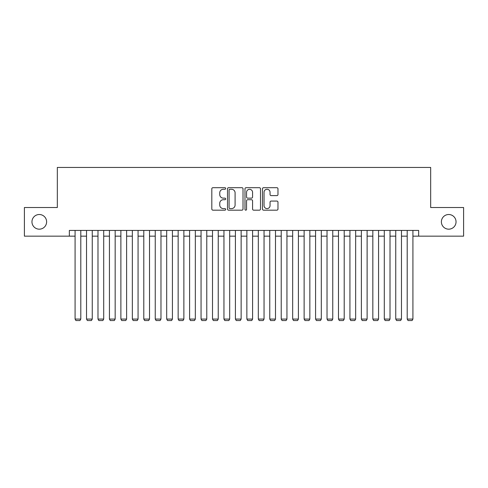 <?xml version="1.0" encoding="UTF-8"?>
<svg xmlns="http://www.w3.org/2000/svg" width="488" height="488" viewBox="0 0 488 488"><rect width="100%" height="100%" fill="white"/><g stroke="black" fill="none" stroke-linecap="round" stroke-linejoin="round"><path stroke-width="0.73" d="M225.676 188.478A0.787 0.787 0 0 0 224.889 187.691L212.945 187.691A1.122 1.122 0 0 0 211.822 188.819L211.822 209.053A1.122 1.122 0 0 0 212.945 210.175L224.889 210.175A0.787 0.787 0 0 0 225.676 209.389A0.787 0.787 0 0 0 224.889 208.602L223.345 208.602A3.599 3.599 0 0 1 219.746 205.003L219.746 203.319A3.599 3.599 0 0 1 223.345 199.72L224.889 199.72A0.787 0.787 0 0 0 225.676 198.933A0.787 0.787 0 0 0 224.889 198.146L223.345 198.146A3.599 3.599 0 0 1 219.746 194.553L219.746 192.864A3.599 3.599 0 0 1 223.345 189.265L224.889 189.265A0.787 0.787 0 0 0 225.676 188.478M441.384 221.839A7.332 7.332 0 0 0 448.71 229.171A7.332 7.332 0 0 0 456.042 221.839A7.332 7.332 0 0 0 448.71 214.513A7.332 7.332 0 0 0 441.384 221.839M31.958 221.839A7.332 7.332 0 0 0 39.29 229.171A7.332 7.332 0 0 0 46.616 221.839A7.332 7.332 0 0 0 39.29 214.513A7.332 7.332 0 0 0 31.958 221.839M276.855 195.621A1.122 1.122 0 0 0 277.977 194.492L277.977 188.819A1.122 1.122 0 0 0 276.855 187.691L263.587 187.691A1.122 1.122 0 0 0 262.465 188.819L262.465 209.053A1.122 1.122 0 0 0 263.587 210.175L276.855 210.175A1.122 1.122 0 0 0 277.977 209.053L277.977 202.197A1.122 1.122 0 0 0 276.855 201.068L271.175 201.068A1.122 1.122 0 0 0 270.053 202.197L270.053 205.594A3.007 3.007 0 0 1 267.046 208.602A3.007 3.007 0 0 1 264.038 205.594L264.038 192.272A3.007 3.007 0 0 1 267.046 189.265A3.007 3.007 0 0 1 270.053 192.272L270.053 194.492A1.122 1.122 0 0 0 271.175 195.621L276.855 195.621M69.351 236.155L24.4 236.155L24.4 207.522L57.328 207.522L57.328 167.439L430.672 167.439L430.672 207.522L463.6 207.522L463.6 236.155L418.649 236.155L418.649 230.428L69.351 230.428L69.351 236.155L75.079 236.155M243.018 188.819A1.122 1.122 0 0 0 241.889 187.691L228.628 187.691A1.122 1.122 0 0 0 227.506 188.819L227.506 209.053A1.122 1.122 0 0 0 228.628 210.175L241.889 210.175A1.122 1.122 0 0 0 243.018 209.053L243.018 188.819M246.111 187.691L259.372 187.691A1.122 1.122 0 0 1 260.494 188.819L260.494 209.053A1.122 1.122 0 0 1 259.372 210.175L253.693 210.175A1.122 1.122 0 0 1 252.571 209.053L252.571 200.849A1.122 1.122 0 0 0 251.448 199.72L247.684 199.72A1.122 1.122 0 0 0 246.556 200.849L246.556 209.389A0.787 0.787 0 0 1 245.769 210.175A0.787 0.787 0 0 1 244.982 209.389L244.982 188.819A1.122 1.122 0 0 1 246.111 187.691M80.801 236.155L86.528 236.155M92.256 236.155L97.984 236.155M103.706 236.155L109.434 236.155M115.162 236.155L120.884 236.155M126.612 236.155L132.339 236.155M138.067 236.155L143.789 236.155M149.517 236.155L155.245 236.155M160.973 236.155L166.695 236.155M172.423 236.155L178.15 236.155M183.872 236.155L189.6 236.155M195.328 236.155L201.056 236.155M206.778 236.155L212.506 236.155M218.234 236.155L223.955 236.155M229.683 236.155L235.411 236.155M241.139 236.155L246.861 236.155M252.589 236.155L258.317 236.155M264.045 236.155L269.766 236.155M275.494 236.155L281.222 236.155M286.944 236.155L292.672 236.155M298.4 236.155L304.128 236.155M309.849 236.155L315.577 236.155M321.305 236.155L327.027 236.155M332.755 236.155L338.483 236.155M344.211 236.155L349.933 236.155M355.66 236.155L361.388 236.155M367.116 236.155L372.838 236.155M378.566 236.155L384.294 236.155M390.016 236.155L395.744 236.155M401.471 236.155L407.199 236.155M412.921 236.155L418.649 236.155M229.866 189.265A0.787 0.787 0 0 0 229.079 190.052L229.079 207.815A0.787 0.787 0 0 0 229.866 208.602L231.495 208.602A3.599 3.599 0 0 0 235.094 205.003L235.094 192.864A3.599 3.599 0 0 0 231.495 189.265L229.866 189.265M252.571 192.333A3.007 3.007 0 0 0 249.563 189.326A3.007 3.007 0 0 0 246.556 192.333L246.556 197.024A1.122 1.122 0 0 0 247.684 198.146L251.448 198.146A1.122 1.122 0 0 0 252.571 197.024L252.571 192.333M80.801 230.428L80.801 319.073L75.079 319.073L75.079 230.428M80.801 319.073L79.947 320.561L75.939 320.561L75.079 319.073M92.256 230.428L92.256 319.073L86.528 319.073L86.528 230.428M92.256 319.073L91.396 320.561L87.389 320.561L86.528 319.073M103.706 230.428L103.706 319.073L97.984 319.073L97.984 230.428M103.706 319.073L102.846 320.561L98.838 320.561L97.984 319.073M115.162 230.428L115.162 319.073L109.434 319.073L109.434 230.428M115.162 319.073L114.302 320.561L110.294 320.561L109.434 319.073M126.612 230.428L126.612 319.073L120.884 319.073L120.884 230.428M126.612 319.073L125.752 320.561L121.744 320.561L120.884 319.073M138.067 230.428L138.067 319.073L132.339 319.073L132.339 230.428M138.067 319.073L137.207 320.561L133.2 320.561L132.339 319.073M149.517 230.428L149.517 319.073L143.789 319.073L143.789 230.428M149.517 319.073L148.657 320.561L144.649 320.561L143.789 319.073M160.973 230.428L160.973 319.073L155.245 319.073L155.245 230.428M160.973 319.073L160.113 320.561L156.105 320.561L155.245 319.073M172.423 230.428L172.423 319.073L166.695 319.073L166.695 230.428M172.423 319.073L171.562 320.561L167.555 320.561L166.695 319.073M183.872 230.428L183.872 319.073L178.15 319.073L178.15 230.428M183.872 319.073L183.018 320.561L179.011 320.561L178.15 319.073M195.328 230.428L195.328 319.073L189.6 319.073L189.6 230.428M195.328 319.073L194.468 320.561L190.46 320.561L189.6 319.073M206.778 230.428L206.778 319.073L201.056 319.073L201.056 230.428M206.778 319.073L205.918 320.561L201.91 320.561L201.056 319.073M218.234 230.428L218.234 319.073L212.506 319.073L212.506 230.428M218.234 319.073L217.374 320.561L213.366 320.561L212.506 319.073M229.683 230.428L229.683 319.073L223.955 319.073L223.955 230.428M229.683 319.073L228.823 320.561L224.816 320.561L223.955 319.073M241.139 230.428L241.139 319.073L235.411 319.073L235.411 230.428M241.139 319.073L240.279 320.561L236.271 320.561L235.411 319.073M252.589 230.428L252.589 319.073L246.861 319.073L246.861 230.428M252.589 319.073L251.729 320.561L247.721 320.561L246.861 319.073M264.045 230.428L264.045 319.073L258.317 319.073L258.317 230.428M264.045 319.073L263.185 320.561L259.177 320.561L258.317 319.073M275.494 230.428L275.494 319.073L269.766 319.073L269.766 230.428M275.494 319.073L274.634 320.561L270.626 320.561L269.766 319.073M286.944 230.428L286.944 319.073L281.222 319.073L281.222 230.428M286.944 319.073L286.09 320.561L282.082 320.561L281.222 319.073M298.4 230.428L298.4 319.073L292.672 319.073L292.672 230.428M298.4 319.073L297.54 320.561L293.532 320.561L292.672 319.073M309.849 230.428L309.849 319.073L304.128 319.073L304.128 230.428M309.849 319.073L308.989 320.561L304.982 320.561L304.128 319.073M321.305 230.428L321.305 319.073L315.577 319.073L315.577 230.428M321.305 319.073L320.445 320.561L316.438 320.561L315.577 319.073M332.755 230.428L332.755 319.073L327.027 319.073L327.027 230.428M332.755 319.073L331.895 320.561L327.887 320.561L327.027 319.073M344.211 230.428L344.211 319.073L338.483 319.073L338.483 230.428M344.211 319.073L343.351 320.561L339.343 320.561L338.483 319.073M355.66 230.428L355.66 319.073L349.933 319.073L349.933 230.428M355.66 319.073L354.8 320.561L350.793 320.561L349.933 319.073M367.116 230.428L367.116 319.073L361.388 319.073L361.388 230.428M367.116 319.073L366.256 320.561L362.248 320.561L361.388 319.073M378.566 230.428L378.566 319.073L372.838 319.073L372.838 230.428M378.566 319.073L377.706 320.561L373.698 320.561L372.838 319.073M390.016 230.428L390.016 319.073L384.294 319.073L384.294 230.428M390.016 319.073L389.162 320.561L385.154 320.561L384.294 319.073M401.471 230.428L401.471 319.073L395.744 319.073L395.744 230.428M401.471 319.073L400.611 320.561L396.604 320.561L395.744 319.073M412.921 230.428L412.921 319.073L407.199 319.073L407.199 230.428M412.921 319.073L412.061 320.561L408.053 320.561L407.199 319.073"/></g></svg>
